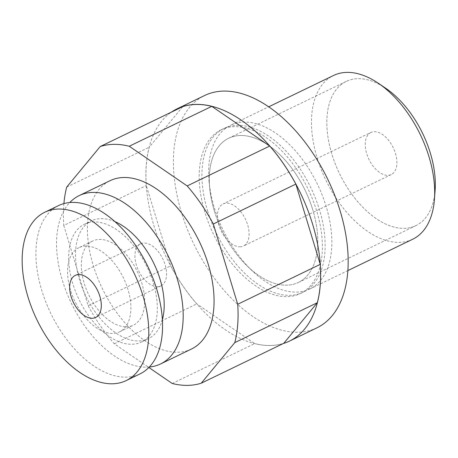 <?xml version="1.0" encoding="UTF-8"?>
<svg xmlns="http://www.w3.org/2000/svg" width="458" height="458" viewBox="0 0 458 458"><rect width="100%" height="100%" fill="white"/><g stroke="black" fill="none" stroke-linecap="round" stroke-linejoin="round"><path stroke-width="0.34" stroke-dasharray="2.29 1.72" d="M239.912 246.81A23.375 13.471 -115.8 0 0 243.45 246.009A23.375 13.471 -115.8 0 0 246.644 221.935A23.375 13.471 -115.8 0 0 226.641 203.123A23.375 13.471 -115.8 0 0 223.103 203.924A23.375 13.471 -115.8 0 0 219.909 227.992A23.375 13.471 -115.8 0 0 239.912 246.81M370.9 132.471A23.375 13.471 64.2 0 0 367.705 156.544A23.375 13.471 64.2 0 0 387.714 175.357A23.375 13.471 -115.8 0 0 391.246 174.555A23.375 13.471 -115.8 0 0 394.447 150.482A23.375 13.471 -115.8 0 0 374.438 131.669A23.375 13.471 64.2 0 0 370.9 132.471L223.103 203.924M157.375 286.714A23.375 13.471 -115.8 0 0 160.913 285.912A23.375 13.471 -115.8 0 0 164.107 261.839A23.375 13.471 -115.8 0 0 144.104 243.021A23.375 13.471 -115.8 0 0 140.566 243.822A23.375 13.471 -115.8 0 0 137.371 267.896A23.375 13.471 -115.8 0 0 157.375 286.714M435.1 190.442A80.087 46.166 64.2 0 1 390.325 225.949A80.087 46.166 64.2 0 1 331.827 153.997A80.087 46.166 64.2 0 1 385.688 88.234M412.669 239.259A90.947 52.424 -115.8 0 1 317.154 157.93A90.947 52.424 64.2 0 1 333.498 75.496M209.724 188.181A80.087 46.166 64.2 0 1 248.597 136.295A80.087 46.166 64.2 0 1 312.785 209.85A80.087 46.166 -115.8 0 0 228.685 138.23A80.087 46.166 -115.8 0 0 214.292 210.817A80.087 46.166 64.2 0 1 209.724 188.181L209.129 181.935A90.947 52.424 64.2 0 0 214.321 207.646A90.947 52.424 -115.8 0 0 252.003 270.615A90.947 52.424 -115.8 0 0 309.831 288.975A90.947 52.424 -115.8 0 0 326.176 206.541A90.947 52.424 64.2 0 0 230.66 125.211L268.691 106.823M209.129 181.935A90.947 52.424 64.2 0 1 230.66 125.211M214.292 210.817A80.087 46.166 -115.8 0 0 247.475 266.27A80.087 46.166 -115.8 0 0 304.341 278.516A80.087 46.166 -115.8 0 0 312.785 209.85A80.087 46.166 -115.8 0 1 298.398 282.437A80.087 46.166 -115.8 0 1 214.292 210.817M207.611 210.886A90.947 52.424 -115.8 0 0 303.127 292.215A90.947 52.424 -115.8 0 0 319.466 209.781A90.947 52.424 64.2 0 0 223.956 128.452A90.947 52.424 64.2 0 0 207.611 210.886M221.203 129.78A90.947 52.424 64.2 0 0 204.863 212.214A90.947 52.424 -115.8 0 0 300.374 293.549A90.947 52.424 -115.8 0 0 316.718 211.115A90.947 52.424 64.2 0 0 221.203 129.78L223.956 128.452M316.942 327.825A129.019 74.373 64.2 0 1 297.425 332.245A129.019 74.373 64.2 0 1 186.99 228.387A129.019 74.373 64.2 0 1 204.634 95.504M283.336 343.517A129.019 74.373 64.2 0 1 269.911 345.544A129.019 74.373 64.2 0 1 161.605 246.919A129.019 74.373 64.2 0 1 171.458 112.096M182.765 106.634L149.222 147.218A128.944 74.328 64.2 0 0 146.314 185.564L170.702 265.84A128.944 74.328 -115.8 0 0 196.826 303.9L254.757 343.586A128.944 74.328 -115.8 0 0 283.783 343.3M66.685 187.122L149.222 147.218M63.902 203.587A128.944 74.328 64.2 0 0 63.777 225.468L146.314 185.564M63.777 225.468L88.165 305.738A128.944 74.328 64.2 0 0 114.288 343.803L148.867 367.488M191.433 349.042A93.495 53.889 64.2 0 1 177.286 352.242A93.495 53.889 64.2 0 1 97.262 276.987A93.495 53.889 64.2 0 1 110.046 180.692M149.314 367.024A93.495 53.889 -115.8 0 1 146.417 367.167A93.495 53.889 64.2 0 1 70.326 301.095A93.495 53.889 64.2 0 1 69.788 202.533M84.507 224.197A65.442 37.722 64.2 0 1 94.405 221.953A65.442 37.722 -115.8 0 1 150.424 274.634A65.442 37.722 -115.8 0 1 141.476 342.04A65.442 37.722 -115.8 0 1 131.572 344.279A65.442 37.722 64.2 0 1 75.559 291.597A65.442 37.722 64.2 0 1 84.507 224.197L91.382 220.871A65.442 37.722 64.2 0 0 82.434 288.277A65.442 37.722 64.2 0 0 138.448 340.958A65.442 37.722 -115.8 0 0 148.352 338.714A65.442 37.722 -115.8 0 0 162.378 319.816M114.906 221.615A65.442 37.722 -115.8 0 0 101.287 218.626A65.442 37.722 64.2 0 0 91.382 220.871M126.265 326.806A46.745 26.948 -115.8 0 0 133.335 325.203A46.745 26.948 -115.8 0 0 139.724 277.056A46.745 26.948 -115.8 0 0 99.718 239.425A46.745 26.948 64.2 0 0 92.642 241.028A46.745 26.948 64.2 0 0 86.253 289.175A46.745 26.948 64.2 0 0 126.265 326.806M78.885 247.681A46.745 26.948 64.2 0 0 72.496 295.828A46.745 26.948 64.2 0 0 112.508 333.458A46.745 26.948 -115.8 0 0 119.578 331.855A46.745 26.948 -115.8 0 0 125.973 283.708A46.745 26.948 -115.8 0 0 85.961 246.078A46.745 26.948 64.2 0 0 78.885 247.681L92.642 241.028M58.538 205.596A93.495 53.889 64.2 0 0 45.76 301.885A93.495 53.889 64.2 0 0 125.778 377.146A93.495 53.889 -115.8 0 0 139.925 373.94M172.219 383.489L254.757 343.586M88.165 305.738L170.702 265.84M114.288 343.803L196.826 303.9M434.659 194.661A80.087 46.166 64.2 0 1 415.933 225.617A80.087 46.166 64.2 0 1 331.827 153.997A80.087 46.166 64.2 0 1 346.219 81.409A80.087 46.166 64.2 0 1 382.109 85.961M391.246 174.555L243.45 246.009M160.913 285.912L95.648 317.463M140.566 243.822L75.301 275.373M309.831 288.975L347.862 270.586M247.475 266.27L252.003 270.615M300.374 293.549L303.127 292.215M141.476 342.04L148.352 338.714M119.578 331.855L133.335 325.203M415.933 225.617L298.398 282.437M346.219 81.409L228.685 138.23"/><path stroke-width="0.69" d="M92.115 318.264A23.375 13.471 -115.8 0 0 95.648 317.463A23.375 13.471 -115.8 0 0 98.848 293.389A23.375 13.471 -115.8 0 0 78.839 274.571A23.375 13.471 64.2 0 0 75.301 275.373A23.375 13.471 64.2 0 0 72.106 299.446A23.375 13.471 64.2 0 0 92.115 318.264M378.319 83.242L385.688 88.234A80.087 46.166 64.2 0 1 430.32 153.029A80.087 46.166 64.2 0 1 435.1 190.442L434.436 199.316A90.947 52.424 -115.8 0 0 429.009 156.825A90.947 52.424 64.2 0 0 378.319 83.242A90.947 52.424 64.2 0 0 333.498 75.496L268.691 106.823M347.862 270.586L412.669 239.259A90.947 52.424 -115.8 0 0 434.436 199.316M171.458 112.096A129.019 74.373 64.2 0 1 177.12 108.809L204.634 95.504A129.019 74.373 64.2 0 1 224.151 91.085A129.019 74.373 64.2 0 1 334.586 194.942A129.019 74.373 64.2 0 1 316.942 327.825L289.433 341.124A129.019 74.373 64.2 0 1 283.336 343.517M177.12 108.809A129.019 74.373 64.2 0 1 196.642 104.384A129.019 74.373 64.2 0 1 307.072 208.241A129.019 74.373 64.2 0 1 289.433 341.124M269.728 146.033L187.19 185.931A128.944 74.328 64.2 0 1 213.314 223.996L237.702 304.267A128.944 74.328 64.2 0 1 234.794 342.613L201.245 383.203L283.783 343.3L317.331 302.709A128.944 74.328 -115.8 0 0 320.239 264.363L295.845 184.093A128.944 74.328 64.2 0 0 269.728 146.033L211.791 106.348A128.944 74.328 64.2 0 0 182.765 106.634L100.228 146.531L66.685 187.122A128.944 74.328 64.2 0 0 63.902 203.587M100.228 146.531A128.944 74.328 64.2 0 1 129.253 146.245L211.791 106.348M213.314 223.996L295.845 184.093M187.19 185.931L129.253 146.245M201.245 383.203A128.944 74.328 64.2 0 1 172.219 383.489L148.867 367.488M110.046 180.692A93.495 53.889 64.2 0 1 124.192 177.492A93.495 53.889 64.2 0 1 204.216 252.747A93.495 53.889 64.2 0 1 191.433 349.042L160.558 363.961A93.495 53.889 -115.8 0 0 173.342 267.672A93.495 53.889 -115.8 0 0 93.317 192.412A93.495 53.889 64.2 0 0 79.177 195.618L110.046 180.692M69.788 202.533A93.495 53.889 64.2 0 1 79.177 195.618M149.314 367.024A93.495 53.889 -115.8 0 0 160.558 363.961M162.378 319.816A65.442 37.722 -115.8 0 0 114.906 221.615M126.168 380.592L139.925 373.94A93.495 53.889 -115.8 0 0 152.709 277.651A93.495 53.889 -115.8 0 0 72.685 202.39A93.495 53.889 64.2 0 0 58.538 205.596L44.787 212.243A93.495 53.889 64.2 0 1 58.927 209.043A93.495 53.889 64.2 0 1 138.951 284.298A93.495 53.889 64.2 0 1 126.168 380.592A93.495 53.889 64.2 0 1 112.027 383.793A93.495 53.889 64.2 0 1 32.003 308.537A93.495 53.889 64.2 0 1 44.787 212.243M237.702 304.267L320.239 264.363M234.794 342.613L317.331 302.709M382.109 85.961A80.087 46.166 64.2 0 1 430.32 153.029A80.087 46.166 64.2 0 1 434.659 194.661"/></g></svg>
